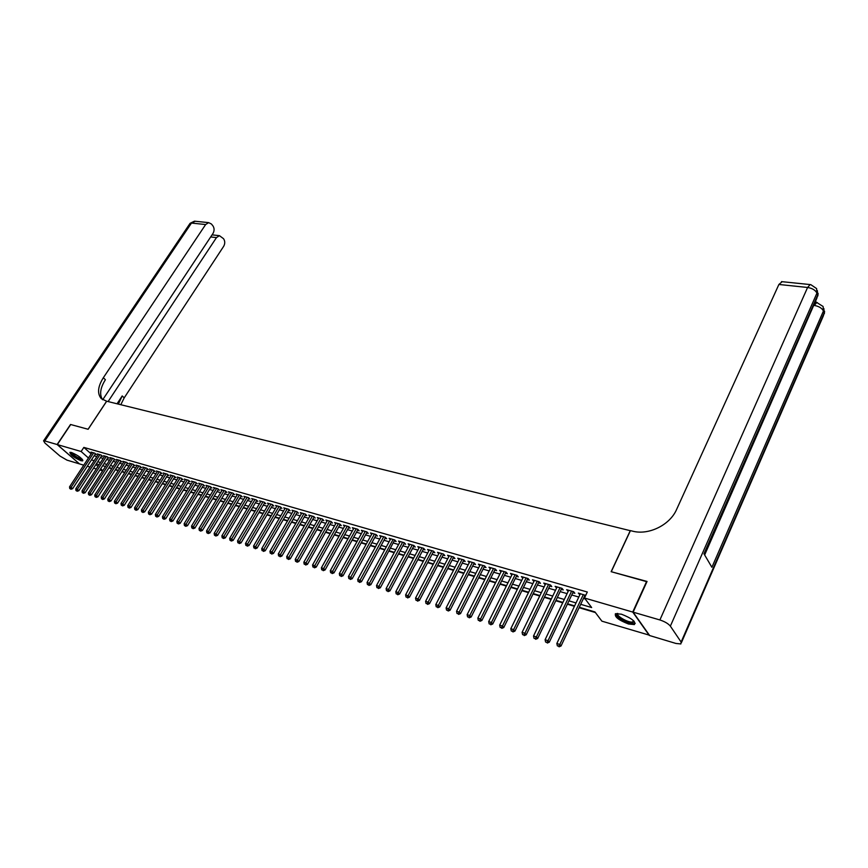 <?xml version="1.0" encoding="UTF-8"?>
<svg xmlns="http://www.w3.org/2000/svg" width="868" height="868" viewBox="0 0 868 868"><rect width="100%" height="100%" fill="white"/><g stroke="black" fill="none" stroke-linecap="round" stroke-linejoin="round"><path stroke-width="1.3" d="M71.588 452.532C78.532 455.602 82.221 458.38 82.666 460.865L80.93 460.702C74.03 457.642 70.351 454.875 69.896 452.38L71.588 452.532M621.434 614.197C631.676 618.2 636.005 621.662 634.41 624.569L628.54 624.016C618.385 620.034 614.088 616.584 615.662 613.676L621.434 614.197M649.405 635.181L601.882 621.163L594.938 611.929L579.281 607.274M108.891 467.885L111.712 468.72M115.335 469.794L118.211 470.651M121.835 471.736L124.764 472.604M128.41 473.689L131.393 474.568M135.05 475.664L138.077 476.554M141.755 477.65L144.837 478.572M148.526 479.668L151.661 480.601M155.372 481.697L158.551 482.651M162.283 483.758L165.517 484.713M169.26 485.83L172.548 486.807M176.312 487.924L179.654 488.923M183.441 490.051L186.837 491.06M190.634 492.189L194.096 493.219M197.904 494.348L201.43 495.4M205.26 496.539L208.841 497.603M212.682 498.742L216.327 499.827M220.19 500.977L223.901 502.073M227.774 503.234L231.55 504.351M235.445 505.512L239.275 506.652M243.192 507.813L247.087 508.974M251.026 510.145L254.986 511.328M258.946 512.5L262.982 513.693M266.953 514.876L271.055 516.102M275.037 517.285L279.214 518.521M283.228 519.715L287.471 520.984M291.496 522.178L295.814 523.458M299.861 524.663L304.256 525.975M308.324 527.18L312.795 528.514M316.874 529.719L321.42 531.075M325.533 532.301L330.155 533.668M334.278 534.894L338.987 536.294M343.131 537.531L347.916 538.952M352.082 540.189L356.954 541.643M361.142 542.891L366.101 544.366M370.31 545.614L375.356 547.111M379.576 548.37L384.719 549.9M388.962 551.158L394.191 552.71M398.455 553.979L403.772 555.563M408.069 556.833L413.472 558.45M417.79 559.73L423.291 561.368M427.631 562.659L433.23 564.319M437.591 565.621L443.288 567.314M447.671 568.616L453.476 570.341M457.881 571.654L463.794 573.412M468.21 574.725L474.232 576.515M478.68 577.838L484.8 579.661M489.27 580.985L495.509 582.84M500.001 584.175L506.348 586.063M510.872 587.408L517.328 589.329M521.874 590.674L528.46 592.638M533.028 593.994L539.722 595.99M544.312 597.347L551.137 599.376M555.759 600.754L562.703 602.815M567.346 604.204L574.421 606.309M579.086 607.687L595.405 612.548M102.652 470.868L99.874 470.033M96.294 468.959L93.56 468.134M89.99 467.06L87.299 466.246M83.751 465.183L79.476 463.892L57.31 444.579L81.136 451.512L88.46 457.989M95.176 454.214L96.261 454.528L94.764 453.183L91.021 452.109L91.845 452.836M101.437 456.026L102.543 456.351L101.046 455.006L97.27 453.91L98.095 454.648M107.773 457.859L108.88 458.185L107.382 456.839L103.574 455.733L104.399 456.481M114.164 459.714L115.281 460.04L113.784 458.695L109.932 457.577L110.778 458.337M120.619 461.592L121.748 461.917L120.251 460.561L116.366 459.432L117.213 460.203M127.129 463.479L128.28 463.816L126.782 462.449L122.855 461.309L123.712 462.091M133.715 465.389L134.876 465.725L133.379 464.358L129.408 463.208L130.276 464M140.356 467.309L141.527 467.657L140.03 466.279L136.026 465.129L136.905 465.921M147.072 469.262L148.254 469.599L146.757 468.232L142.721 467.06L143.6 467.863M153.853 471.226L155.047 471.574L153.549 470.196L149.47 469.013L150.359 469.827M160.699 473.212L161.904 473.559L160.417 472.181L156.294 470.988L157.184 471.812M167.622 475.219L168.837 475.566L167.35 474.188L163.184 472.973L164.085 473.819M174.609 477.248L175.835 477.606L174.349 476.206L170.139 474.991L171.05 475.848M181.672 479.288L182.909 479.657L181.423 478.257L177.17 477.031L178.092 477.888M188.801 481.36L190.059 481.729L188.573 480.319L184.276 479.082L185.209 479.961M196.005 483.454L197.275 483.812L195.799 482.413L191.448 481.154L192.392 482.044M203.286 485.559L204.566 485.928L203.09 484.528L198.707 483.259L199.651 484.16M210.642 487.697L211.933 488.066L210.468 486.655L206.031 485.375L206.985 486.286M218.074 489.845L219.387 490.225L217.911 488.814L213.43 487.512L214.407 488.445M225.593 492.026L226.917 492.416L225.441 490.995L220.917 489.682L221.893 490.626M233.177 494.228L234.523 494.619L233.058 493.187L228.479 491.863L229.467 492.829M240.859 496.453L242.205 496.843L240.74 495.411L236.118 494.076L237.116 495.053M248.606 498.699L249.973 499.1L248.519 497.668L243.843 496.312L244.852 497.299M256.451 500.977L257.829 501.379L256.375 499.935L251.655 498.568L252.664 499.577M264.371 503.277L265.771 503.679L264.317 502.236L259.543 500.858L260.574 501.867M272.389 505.599L273.8 506.011L272.346 504.558L267.518 503.158L268.559 504.199M280.483 507.943L281.905 508.355L280.462 506.901L275.59 505.491L276.632 506.543M288.664 510.319L290.107 510.742L288.675 509.277L283.738 507.856L284.791 508.919M296.943 512.717L298.408 513.14L296.975 511.686L291.984 510.243L293.048 511.317M305.319 515.147L306.795 515.57L305.362 514.106L300.317 512.652L301.391 513.747M313.782 517.599L315.268 518.033L313.847 516.568L308.748 515.082L309.833 516.21M322.343 520.084L323.851 520.518L322.429 519.042L317.276 517.556L318.372 518.695M331.001 522.59L332.52 523.035L331.109 521.559L325.891 520.051L326.997 521.201M339.757 525.129L341.298 525.585L339.887 524.098L334.614 522.569L335.732 523.751M348.611 527.701L350.173 528.156L348.762 526.659L343.424 525.118L344.563 526.323M357.562 530.294L359.146 530.76L357.746 529.263L352.343 527.701L353.493 528.916M366.632 532.93L368.227 533.386L366.839 531.889L361.37 530.305L362.531 531.552M375.79 535.589L377.406 536.055L376.028 534.547L370.495 532.952L371.667 534.211M385.066 538.269L386.705 538.746L385.327 537.238L379.728 535.621L380.911 536.912M394.452 540.992L396.112 541.469L394.734 539.961L389.081 538.323L390.274 539.636M403.945 543.748L405.616 544.236L404.26 542.717L398.531 541.057L399.736 542.391M413.559 546.536L415.251 547.024L413.895 545.505L408.101 543.824L409.316 545.191M423.28 549.357L424.994 549.845L423.649 548.326L417.779 546.623L419.016 548.012M433.121 552.211L434.857 552.71L433.523 551.18L427.577 549.466L428.825 550.876M443.081 555.097L444.839 555.607L443.505 554.066L437.505 552.33L438.752 553.773M453.172 558.015L454.94 558.536L453.617 556.996L447.541 555.238L448.81 556.703M463.371 560.978L465.172 561.498L463.859 559.958L457.707 558.178L458.988 559.676M473.711 563.972L475.534 564.504L474.221 562.952L467.993 561.151L469.284 562.681M484.724 565.99L478.409 564.167L479.711 565.719L480.232 564.688L456.546 611.267L459.172 612.114L460.528 613.611L484.615 566.12L486.015 567.542L484.17 567.01M494.76 570.081L496.626 570.623L495.346 569.061L488.955 567.216L490.29 568.79M505.491 573.195L507.379 573.737L506.109 572.175L499.632 570.309L500.999 571.893M516.351 576.341L518.272 576.894L517.002 575.332L510.449 573.433L511.838 575.028M527.353 579.531L529.296 580.095L528.048 578.522L521.408 576.602L522.818 578.218M538.496 582.764L540.46 583.329L539.223 581.755L532.496 579.813L533.939 581.441M549.791 586.041L551.777 586.616L550.551 585.032L543.737 583.068L545.202 584.707M561.227 589.35L563.234 589.936L562.019 588.352L555.119 586.356L556.605 588.016M572.804 592.714L574.855 593.3L573.65 591.716L566.652 589.697L568.171 591.368M580.681 604.312L591.65 607.546L584.49 598.019L587.31 592.019L83.849 447.4L91.151 453.888M94.135 455.798L96.825 456.579M100.406 457.62L103.14 458.423M106.731 459.465L109.52 460.279M113.122 461.331L115.954 462.156M119.567 463.208L122.453 464.044M126.088 465.107L129.017 465.964M132.663 467.027L135.647 467.895M139.314 468.959L142.341 469.848M146.019 470.923L149.101 471.812M152.801 472.897L155.936 473.809M159.647 474.883L162.837 475.816M166.569 476.901L169.802 477.845M173.557 478.941L176.844 479.895M180.609 480.991L183.962 481.968M187.738 483.075L191.144 484.073M194.942 485.179L198.414 486.189M202.222 487.295L205.749 488.326M209.579 489.444L213.159 490.485M217.011 491.603L220.656 492.666M224.519 493.794L228.23 494.879M232.114 496.008L235.89 497.104M239.785 498.243L243.626 499.36M247.543 500.5L251.438 501.639M255.376 502.789L259.348 503.939M263.297 505.1L267.333 506.272M271.315 507.433L275.416 508.626M279.409 509.787L283.586 511.002M287.59 512.174L291.843 513.411M295.869 514.583L300.198 515.842M304.245 517.024L308.639 518.304M312.708 519.487L317.178 520.8M321.269 521.983L325.815 523.317M329.916 524.511L334.549 525.856M338.672 527.06L343.381 528.428M347.526 529.643L352.321 531.032M356.488 532.247L361.359 533.668M365.547 534.894L370.506 536.337M374.716 537.563L379.761 539.028M383.981 540.265L389.124 541.762M393.367 542.999L398.596 544.518M402.861 545.766L408.177 547.317M412.474 548.565L417.888 550.138M422.195 551.397L427.707 553.003M432.036 554.272L437.646 555.9M441.996 557.169L447.704 558.829M452.087 560.11L457.892 561.802M462.286 563.082L468.199 564.808M472.626 566.099L478.637 567.846M483.085 569.148L489.205 570.927M493.675 572.229L499.914 574.052M504.406 575.354L510.753 577.209M515.266 578.522L521.733 580.41M526.279 581.734L532.854 583.654M537.422 584.978L544.117 586.931M548.706 588.265L555.531 590.262M560.142 591.607L567.086 593.625M571.73 594.981L578.804 597.043M583.47 598.399L585.14 598.887M585.683 595.47L578.338 593.072L579.878 594.764M584.544 596.11L585.282 596.327M57.31 444.579L70.709 424.528L88.135 429.28L106.688 401.222L630.385 530.717M630.309 530.587L611.148 571.676L646.92 581.734M646.671 581.354L632.739 612.059L649.297 635.441M83.849 447.4L81.136 451.512M584.49 598.019L632.739 612.059M91.455 459.899L94.145 460.691M97.715 461.743L100.46 462.557M104.041 463.61L106.829 464.434M110.431 465.498L113.252 466.333M116.876 467.396L119.751 468.253M123.386 469.317L126.316 470.185M129.961 471.259L132.934 472.138M136.602 473.223L139.629 474.112M143.307 475.197L146.388 476.109M150.077 477.205L153.213 478.127M156.924 479.223L160.113 480.167M163.835 481.263L167.079 482.217M170.822 483.324L174.11 484.301M177.875 485.407L181.228 486.395M185.003 487.512L188.41 488.51M192.208 489.639L195.669 490.659M199.477 491.787L203.003 492.818M206.834 493.957L210.414 495.01M214.255 496.149L217.901 497.223M221.763 498.362L225.474 499.458M229.358 500.597L233.123 501.715M237.018 502.865L240.859 503.993M244.776 505.154L248.671 506.304M252.61 507.465L256.581 508.637M260.53 509.809L264.566 510.992M268.537 512.163L272.639 513.379M276.632 514.561L280.809 515.787M284.812 516.97L289.055 518.229M293.091 519.411L297.409 520.691M301.456 521.885L305.851 523.187M309.919 524.38L314.39 525.704M318.469 526.909L323.015 528.254M327.127 529.458L331.75 530.825M335.883 532.051L340.581 533.44M344.726 534.655L349.522 536.077M353.688 537.303L358.56 538.746M362.748 539.983L367.706 541.437M371.916 542.684L376.951 544.171M381.182 545.419L386.314 546.938M390.567 548.185L395.786 549.737M400.061 550.996L405.378 552.558M409.663 553.827L415.078 555.422M419.396 556.703L424.897 558.319M429.237 559.6L434.835 561.26M439.197 562.54L444.893 564.233M449.277 565.524L455.082 567.238M459.487 568.529L465.4 570.276M469.816 571.589L475.838 573.357M480.286 574.67L486.406 576.482M490.876 577.795L497.114 579.64M501.606 580.963L507.954 582.84M512.467 584.175L518.934 586.084M523.48 587.419L530.055 589.361M534.623 590.717L541.328 592.692M545.918 594.048L552.742 596.056M557.354 597.423L564.298 599.473M568.941 600.84L576.016 602.935M95.892 464.554L97.965 466.376M100.688 468.785L102.804 470.651M574.616 605.886L567.542 603.792M562.898 602.403L555.954 600.341M551.332 598.974L544.507 596.945M539.918 595.578L533.223 593.593M528.655 592.236L522.069 590.283M517.534 588.927L511.068 587.007M506.554 585.661L500.196 583.784M495.704 582.45L489.476 580.594M485.006 579.26L478.876 577.448M474.427 576.124L468.416 574.334M463.989 573.021L458.076 571.263M453.671 569.961L447.866 568.236M443.494 566.934L437.787 565.242M433.425 563.94L427.826 562.28M423.486 560.988L417.985 559.361M413.667 558.07L408.264 556.464M403.967 555.194L398.651 553.61M394.387 552.341L389.157 550.789M384.915 549.531L379.783 548.001M375.551 546.753L370.506 545.256M366.296 543.997L361.338 542.533M357.16 541.285L352.289 539.842M348.122 538.605L343.327 537.173M339.182 535.947L334.473 534.547M330.35 533.321L325.728 531.943M321.616 530.728L317.07 529.382M312.99 528.167L308.52 526.833M304.451 525.628L300.057 524.326M296.01 523.122L291.691 521.842M287.666 520.637L283.424 519.379M279.409 518.185L275.232 516.948M271.25 515.766L267.149 514.54M263.178 513.368L259.141 512.163M255.181 510.992L251.221 509.809M247.282 508.648L243.387 507.487M239.47 506.326L235.64 505.187M231.734 504.026L227.969 502.908M224.085 501.758L220.385 500.652M216.523 499.501L212.877 498.427M209.036 497.277L205.456 496.214M201.626 495.075L198.099 494.033M194.291 492.905L190.83 491.874M187.032 490.745L183.625 489.736M179.85 488.608L176.508 487.621M172.743 486.503L169.455 485.527M165.712 484.409L162.468 483.443M158.746 482.337L155.556 481.393M151.846 480.297L148.721 479.364M145.021 478.268L141.951 477.346M138.272 476.261L135.245 475.36M131.578 474.275L128.605 473.385M124.959 472.3L122.03 471.433M118.395 470.358L115.52 469.501M111.907 468.427L109.075 467.581M105.473 466.517L102.695 465.693M99.104 464.63L96.37 463.816M580.052 593.571L579.542 594.667M568.377 590.197L567.867 591.282M556.865 586.866L556.345 587.94M545.495 583.567L544.974 584.641M534.265 580.323L533.744 581.386M523.187 577.122L522.666 578.175M512.239 573.954L511.719 574.996M501.433 570.829L500.912 571.86M490.767 567.737L490.246 568.768M583.35 594.526L559.795 644.457L556.833 643.503L580.399 593.669M585.075 595.025L561.053 645.976L559.795 644.457L558.536 646.215L557.354 645.835L558.536 646.215M559.035 646.823L561.053 645.976M556.833 643.503L557.354 645.835M634.237 621.477L632.24 623.061C626.295 623.278 613.101 614.783 617.332 613.448M617.788 613.47C615.466 615.325 626.967 622.291 632.012 622.096L633.933 621.13M615.325 613.839C614.989 616.909 627.716 623.973 633.249 623.788L635.246 623.3M82.417 459.476L82.232 459.649C80.637 460.702 69.559 453.519 71.057 452.391M70.145 452.315C73.487 456.34 77.729 458.988 82.861 460.246M71.675 452.553C74.355 455.874 77.794 458.022 82.015 458.998M816.213 302.465L815.649 300.936M633.119 612.168L649.665 635.55L675.955 643.459L680.837 643.947L681.12 642.049L670.367 626.143C668.295 623.647 664.801 621.586 659.897 619.958L633.119 612.168L647.051 581.452L611.267 571.719L630.428 530.619L632.49 531.129C648.526 535.513 669.912 525.097 676.606 509.451L778.889 284.476L782.176 281.699M659.897 619.958L807.587 287.471C812.285 288.252 815.399 290.129 816.929 293.124L817.667 295.142L703.97 553.806L711.901 567.303L823.439 311.004L824.144 312.957L823.385 315.844L681.423 642.613M57.125 444.524L70.525 424.485L88.08 429.259L106.623 401.211L101.263 398.607C97.097 393.605 97.78 386.651 103.335 377.743L205.64 224.541L191.47 223.065L44.8 440.944L57.125 444.524L79.335 463.772M108.099 401.569L216.468 237.593L219.463 235.684L223.521 238.689C225.094 241.054 225.148 243.582 223.684 246.295L124.2 397.869L120.793 404.716M118.363 404.108L122.204 395.938L117.05 403.783M44.8 440.944L43.574 440.836L44.962 443.081L59.946 456.026L66.988 460.138L79.292 463.837M102.706 399.757L213.007 233.427C214.494 230.693 214.439 228.121 212.823 225.713L211.369 223.966L208.635 222.631L205.64 224.541M102.532 399.649C99.31 394.517 100.265 387.887 105.397 379.728L103.335 377.743M571.6 591.13L548.023 640.671L545.104 639.727L568.692 590.283M573.336 591.629L549.292 642.19L548.023 640.671L546.775 642.428L545.603 642.049L546.775 642.428M547.285 643.036L549.292 642.19M545.104 639.727L545.603 642.049M560.001 587.766L536.402 636.938L533.516 636.005L557.126 586.942M561.748 588.276L537.683 638.457L536.402 636.938L535.165 638.674L534.015 638.305L535.165 638.674M535.675 639.282L537.683 638.457M533.516 636.005L534.015 638.305M548.554 584.457L524.934 633.249L522.091 632.338L545.722 583.632M550.312 584.967L526.225 634.768L524.934 633.249L523.708 634.985L522.579 634.616L523.708 634.985M524.229 635.593L526.225 634.768M522.091 632.338L522.579 634.616M537.259 581.191L513.617 629.615L510.807 628.703L534.449 580.377M539.028 581.701L514.919 631.123L513.617 629.615L512.413 631.34L511.285 630.971L512.413 631.34M512.934 631.937L514.919 631.123M510.807 628.703L511.285 630.971M526.106 577.958L502.442 626.023L499.675 625.134L523.339 577.166M527.885 578.479L503.755 627.531L502.442 626.023L501.248 627.738L500.142 627.38L501.248 627.738M501.78 628.334L503.755 627.531M499.675 625.134L500.142 627.38M515.093 574.779L491.418 622.475L488.684 621.596L512.359 573.987M516.883 575.3L492.742 623.984L491.418 622.475L490.236 624.179L489.151 623.832L490.236 624.179M490.767 624.786L492.742 623.984M488.684 621.596L489.151 623.832M504.21 571.632L480.536 618.982L477.834 618.114L501.52 570.851M506.022 572.153L481.87 620.479L480.536 618.982L479.364 620.674L478.29 620.327L479.364 620.674M479.906 621.271L481.87 620.479M477.834 618.114L478.29 620.327M493.48 568.529L469.783 615.52L467.125 614.663L490.811 567.759M495.292 569.05L471.129 617.018L469.783 615.52L468.633 617.213L467.57 616.866L468.633 617.213M469.176 617.81L471.129 617.018M467.125 614.663L467.57 616.866M482.868 565.459L459.172 612.114L458.044 613.795L456.991 613.459L458.044 613.795M458.586 614.392L460.528 613.611M456.546 611.267L456.991 613.459M472.398 562.431L448.702 608.75L446.098 607.915L469.805 561.672M474.232 562.963L450.069 610.237L448.702 608.75L447.573 610.421L446.532 610.085L447.573 610.421M448.127 611.018L450.069 610.237M446.098 607.915L446.532 610.085M462.058 559.437L438.351 605.419L435.79 604.595L459.498 558.699M463.892 559.99L439.729 606.906L438.351 605.419L437.244 607.079L436.213 606.754L437.244 607.079M437.798 607.676L439.729 606.906M435.79 604.595L436.213 606.754M451.848 556.486L428.141 602.132L425.602 601.318L449.309 555.748M453.671 557.05L429.519 603.618L428.141 602.132L427.034 603.792L426.025 603.466L427.034 603.792M427.588 604.388L429.519 603.618M425.602 601.318L426.025 603.466M441.747 553.567L418.05 598.898L415.544 598.085L439.251 552.84M443.581 554.153L419.439 600.374L418.05 598.898L416.955 600.537L415.956 600.211L416.955 600.537M417.519 601.133L419.439 600.374M415.544 598.085L415.956 600.211M431.787 550.681L408.079 595.687L405.606 594.895L429.313 549.965M433.609 551.288L409.479 597.162L408.079 595.687L407.005 597.325L406.018 597.01L407.005 597.325M407.569 597.922L409.479 597.162M405.606 594.895L406.018 597.01M421.935 547.827L398.238 592.529L395.797 591.737L419.494 547.122M423.758 548.457L399.638 593.994L398.238 592.529L397.175 594.157L396.188 593.842L397.175 594.157M397.728 594.743L399.638 593.994M395.797 591.737L396.188 593.842M412.202 545.017L388.506 589.405L386.097 588.623L409.783 544.312M414.025 545.657L389.927 590.869L388.506 589.405L387.454 591.021L386.488 590.707L387.454 591.021M388.018 591.607L389.927 590.869M386.097 588.623L386.488 590.707M402.589 542.229L378.904 586.312L376.517 585.542L400.202 541.545M404.412 542.891L380.325 587.777L378.904 586.312L377.862 587.929L376.907 587.614L377.862 587.929M378.426 588.504L380.325 587.777M376.517 585.542L376.907 587.614M393.085 539.484L369.41 583.263L367.055 582.504L390.719 538.8M394.723 539.961L370.831 584.717L369.41 583.263L368.379 584.869L367.435 584.565L368.379 584.869M368.943 585.444L370.831 584.717M367.055 582.504L367.435 584.565M383.689 536.771L360.025 580.247L357.703 579.499L381.356 536.088M385.522 537.444L361.468 581.701L360.025 580.247L359.005 581.842L358.072 581.538L359.005 581.842M359.58 582.428L361.468 581.701M357.703 579.499L358.072 581.538M374.412 534.08L350.759 577.263L348.459 576.526L372.112 533.419M376.235 534.775L352.202 578.717L350.759 577.263L349.75 578.858L348.827 578.555L349.75 578.858M350.325 579.433L352.202 578.717M348.459 576.526L348.827 578.555M365.233 531.433L341.601 574.323L339.323 573.596L362.965 530.771M367.066 532.138L343.044 575.766L341.601 574.323L340.592 575.907L339.692 575.603L340.592 575.907M341.178 576.482L343.044 575.766M339.323 573.596L339.692 575.603M356.173 528.807L332.542 571.415L330.296 570.688L353.916 528.156M357.996 529.523L333.996 572.858L332.542 571.415L331.554 572.989L330.654 572.696L331.554 572.989M332.14 573.564L333.996 572.858M330.296 570.688L330.654 572.696M347.211 526.214L323.601 568.54L321.377 567.824L344.976 525.574M349.034 526.941L325.055 569.972L323.601 568.54L322.614 570.102L321.724 569.809L322.614 570.102M323.2 570.677L325.055 569.972M321.377 567.824L321.724 569.809M338.346 523.654L314.748 565.697L312.556 564.992L336.144 523.013M340.169 524.391L316.212 567.13L314.748 565.697L313.782 567.249L312.903 566.967L313.782 567.249M314.368 567.824L316.212 567.13M312.556 564.992L312.903 566.967M329.58 521.115L306.013 562.887L303.843 562.182L327.41 520.485M331.402 521.863L307.478 564.319L306.013 562.887L305.048 564.428L304.18 564.157L305.048 564.428M305.644 565.003L307.478 564.319M303.843 562.182L304.18 564.157M320.921 518.608L297.366 560.11L295.218 559.415L318.773 517.99M322.744 519.368L298.842 561.531L297.366 560.11L296.422 561.65L295.565 561.368L296.422 561.65M297.008 562.214L298.842 561.531M295.218 559.415L295.565 561.368M312.361 516.135L288.827 557.354L286.7 556.681L310.234 515.516M314.183 516.905L290.303 558.786L288.827 557.354L287.883 558.894L287.037 558.623L287.883 558.894M288.48 559.459L290.303 558.786M286.7 556.681L287.037 558.623M303.887 513.682L280.375 554.641L278.281 553.968L301.782 513.075M305.71 514.464L281.861 556.062L280.375 554.641L279.442 556.171L278.606 555.9L279.442 556.171M280.038 556.735L281.861 556.062M278.281 553.968L278.606 555.9M295.511 511.263L272.02 551.961L269.948 551.288L293.438 510.655M297.333 512.055L273.507 553.383L272.02 551.961L271.098 553.48L270.274 553.209L271.098 553.48M271.695 554.044L273.507 553.383M269.948 551.288L270.274 553.209M287.232 508.865L263.763 549.303L261.713 548.641L285.171 508.268M289.055 509.657L265.261 550.713L263.763 549.303L262.852 550.822L262.027 550.551L262.852 550.822M263.449 551.386L265.261 550.713M261.713 548.641L262.027 550.551M279.04 506.489L255.593 546.677L253.564 546.026L277 505.903M280.863 507.303L257.091 548.088L255.593 546.677L254.693 548.185L253.879 547.925L254.693 548.185M255.29 548.75L257.091 548.088M253.564 546.026L253.879 547.925M270.935 504.145L247.521 544.084L245.514 543.433L268.928 503.57M272.758 504.97L249.018 545.495L247.521 544.084L246.62 545.581L245.818 545.321L246.62 545.581M247.228 546.146L249.018 545.495M245.514 543.433L245.818 545.321M262.917 501.834L239.535 541.513L237.55 540.872L260.932 501.259M264.74 502.659L241.033 542.923L239.535 541.513L238.646 543.01L237.854 542.75L238.646 543.01M239.242 543.563L241.033 542.923M237.55 540.872L237.854 542.75M254.997 499.534L231.626 538.974L229.673 538.344L253.022 498.97M256.809 500.369L233.134 540.373L231.626 538.974L230.747 540.46L229.966 540.211L231.355 541.024L230.747 540.46M231.355 541.024L233.134 540.373M229.673 538.344L229.966 540.211M247.152 497.266L223.814 536.467L221.872 535.838L245.199 496.702M248.964 498.102L225.322 537.856L223.814 536.467L222.946 537.943L222.165 537.693L223.553 538.496L222.946 537.943M223.553 538.496L225.322 537.856M221.872 535.838L222.165 537.693M239.394 495.02L216.089 533.983L214.168 533.364L237.463 494.467M241.206 495.867L217.597 535.372L216.089 533.983L215.221 535.447L214.45 535.198L215.828 536.001L215.221 535.447M215.828 536.001L217.597 535.372M214.168 533.364L214.45 535.198M231.713 492.807L208.439 531.52L206.541 530.912L229.814 492.254M233.525 493.653L209.958 532.909L208.439 531.52L207.582 532.985L206.823 532.735L208.19 533.538L207.582 532.985M208.19 533.538L209.958 532.909M206.541 530.912L206.823 532.735M224.118 490.604L200.866 529.089L198.989 528.482L222.23 490.062M225.93 491.462L202.396 530.467L200.866 529.089L200.02 530.543L199.271 530.305L200.638 531.097L200.02 530.543M200.638 531.097L202.396 530.467M198.989 528.482L199.271 530.305M216.609 488.434L193.39 526.681L191.524 526.084L214.743 487.892M218.411 489.292L194.909 528.059L193.39 526.681L192.544 528.135L191.806 527.896L193.163 528.688L192.544 528.135M193.163 528.688L194.909 528.059M191.524 526.084L191.806 527.896M209.166 486.286L185.98 524.305L184.146 523.708L207.322 485.744M210.978 487.143L187.51 525.683L185.98 524.305L185.144 525.748L184.417 525.509L185.763 526.301L185.144 525.748M185.763 526.301L187.51 525.683M184.146 523.708L184.417 525.509M201.81 484.149L178.656 521.95L176.833 521.364L199.976 483.628M203.611 485.028L180.175 523.317L178.656 521.95L177.832 523.382L177.105 523.154L178.439 523.936L177.832 523.382M178.439 523.936L180.175 523.317M176.833 521.364L177.105 523.154M194.53 482.044L171.397 519.617L169.596 519.042L192.718 481.523M196.331 482.923L172.927 520.984L171.397 519.617L170.584 521.05L169.868 520.811L171.202 521.592L170.584 521.05M171.202 521.592L172.927 520.984M169.596 519.042L169.868 520.811M187.314 479.961L164.226 517.306L162.446 516.742L185.524 479.44M189.115 480.839L165.755 518.673L164.226 517.306L163.412 518.739L162.707 518.5L164.03 519.281L163.412 518.739M164.03 519.281L165.755 518.673M162.446 516.742L162.707 518.5M180.186 477.899L157.13 515.028L155.361 514.464L178.407 477.389M181.987 478.778L158.66 516.384L157.13 515.028L156.327 516.449L155.622 516.221L156.934 516.992L156.327 516.449M156.934 516.992L158.66 516.384M155.361 514.464L155.622 516.221M173.123 475.848L150.099 512.771L148.352 512.207L171.365 475.349M174.924 476.738L151.629 514.127L150.099 512.771L149.307 514.181L148.602 513.954L149.914 514.724L149.307 514.181M149.914 514.724L151.629 514.127M148.352 512.207L148.602 513.954M166.135 473.83L143.144 510.536L141.408 509.983L164.399 473.331M167.925 474.72L144.674 511.881L143.144 510.536L142.352 511.936L141.658 511.719L142.97 512.478L142.352 511.936M142.97 512.478L144.674 511.881M141.408 509.983L141.658 511.719M159.213 471.834L136.254 508.322L134.551 507.769L157.488 471.335M161.003 472.724L137.795 509.668L136.254 508.322L135.473 509.722L134.79 509.494L136.092 510.254L135.473 509.722M136.092 510.254L137.795 509.668M134.551 507.769L134.79 509.494M152.356 469.848L129.44 506.131L127.748 505.588L150.663 469.36M154.157 470.749L130.981 507.476L129.44 506.131L128.67 507.52L127.987 507.303L129.289 508.062L128.67 507.52M129.289 508.062L130.981 507.476M127.748 505.588L127.987 507.303M145.574 467.885L122.692 503.961L121.021 503.429L143.893 467.396M147.376 468.785L124.243 505.306L122.692 503.961L121.932 505.35L121.26 505.133L122.551 505.881L121.932 505.35M122.551 505.881L124.243 505.306M121.021 503.429L121.26 505.133M138.869 465.942L116.019 501.812L114.359 501.281L137.198 465.465M140.659 466.854L117.56 503.158L116.019 501.812L115.26 503.201L114.598 502.984L115.878 503.733L115.26 503.201M115.878 503.733L117.56 503.158M114.359 501.281L114.598 502.984M132.218 464.022L109.401 499.686L107.762 499.165L130.569 463.545M134.008 464.933L110.952 501.02L109.401 499.686L108.652 501.064L107.99 500.858L109.27 501.596L108.652 501.064M109.27 501.596L110.952 501.02M107.762 499.165L107.99 500.858M125.632 462.112L102.858 497.592L101.23 497.06L123.994 461.646M127.422 463.035L104.41 498.916L102.858 497.592L102.109 498.959L101.458 498.742L102.728 499.491L102.109 498.959M102.728 499.491L104.41 498.916M101.23 497.06L101.458 498.742M119.111 460.235L96.381 495.509L94.764 494.988L117.495 459.758M120.902 461.147L97.932 496.832L96.381 495.509L95.643 496.865L94.992 496.659L96.261 497.397L95.643 496.865M96.261 497.397L97.932 496.832M94.764 494.988L94.992 496.659M112.656 458.369L89.957 493.436L88.373 492.926L111.061 457.903M114.446 459.281L91.509 494.76L89.957 493.436L89.23 494.803L88.59 494.597L89.849 495.324L89.23 494.803M89.849 495.324L91.509 494.76M88.373 492.926L88.59 494.597M106.265 456.514L83.61 491.396L82.026 490.887L104.681 456.058M108.044 457.436L85.162 492.72L83.61 491.396L82.883 492.753L82.254 492.547L83.502 493.274L82.883 492.753M83.502 493.274L85.162 492.72M82.026 490.887L82.254 492.547M99.939 454.68L77.317 489.378L75.755 488.879L98.366 454.224M101.719 455.602L78.869 490.691L77.317 489.378L76.59 490.724L75.972 490.518L77.219 491.245L76.59 490.724M77.219 491.245L78.869 490.691M75.755 488.879L75.972 490.518M93.668 452.868L71.089 487.371L69.538 486.872L92.106 452.423M95.447 453.79L72.641 488.684L71.089 487.371L70.373 488.717L69.755 488.51L70.992 489.237L70.373 488.717M70.992 489.237L72.641 488.684M69.538 486.872L69.755 488.51M681.12 642.049L824.144 312.957L823.862 308.52M810.755 284.628L816.593 288.567L816.929 293.124L670.367 626.143M781.493 281.623L810.148 284.574L807.587 287.471L778.889 284.476M704.653 554.967L813.696 305.384M817.374 290.65L817.667 295.142L816.864 298.169L704.306 554.359M814.238 305.438C818.871 306.241 821.942 308.097 823.439 311.004L823.092 306.469L816.777 302.531L814.238 305.438M817.363 302.585L815.03 302.335M122.204 395.938L124.2 397.869M216.468 237.593L210.664 236.942M189.799 223.76L195.354 221.264M633.976 621.184L634.324 621.976M633.705 620.902L633.26 621.911M817.851 295.977L818.112 293.362M824.329 313.739L824.578 311.211M219.463 235.684L212.052 234.859M208.635 222.631L194.465 221.177L190.103 223.304L43.574 440.836"/></g></svg>
